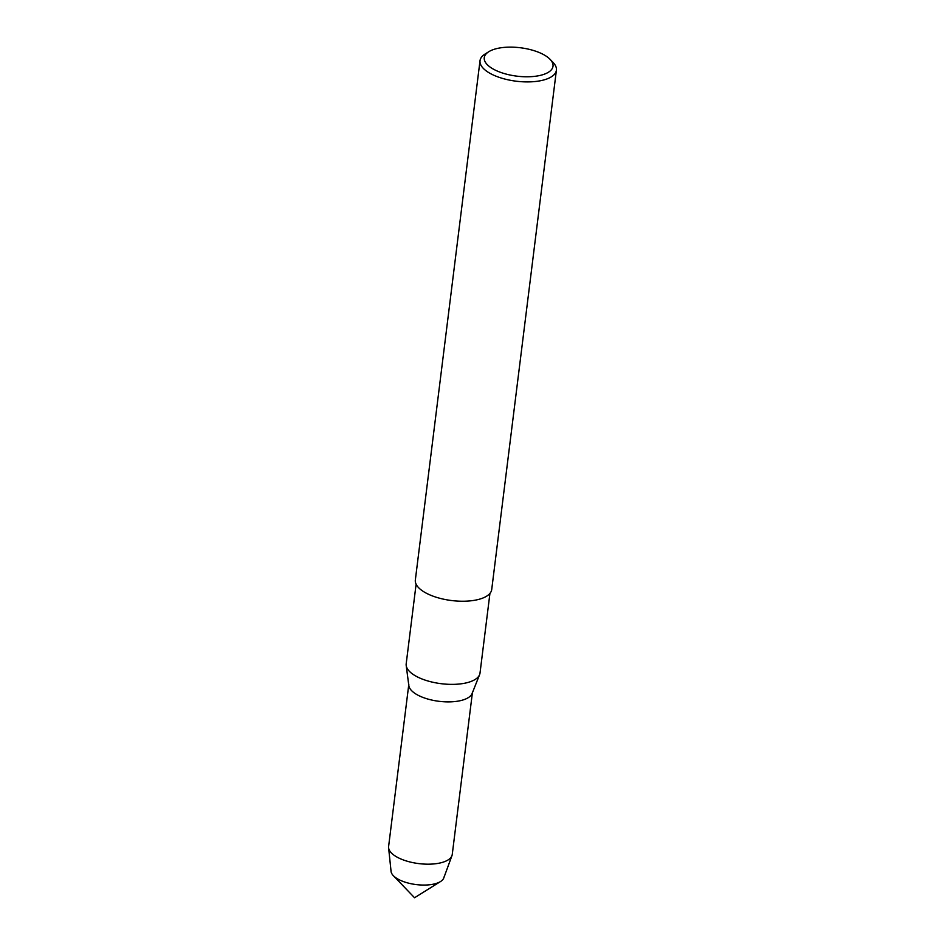 <?xml version="1.0" encoding="UTF-8"?>
<svg xmlns="http://www.w3.org/2000/svg" width="945" height="945" viewBox="0 0 945 945"><rect width="100%" height="100%" fill="white"/><g stroke="black" fill="none" stroke-linecap="round" stroke-linejoin="round"><path stroke-width="1.42" d="M444.02 876.936A26.684 11.021 -172.9 0 1 440.524 881.543A26.684 11.021 -172.9 0 1 416.178 884.579A26.684 11.021 -172.9 0 1 393.333 875.661A26.684 11.021 -172.9 0 1 391.065 870.345M489.935 593.401L480.013 673.041A37.198 15.368 -172.9 0 1 479.611 674.647A37.198 15.368 -172.9 0 1 441.197 683.696A37.198 15.368 -172.9 0 1 406.196 665.493A37.198 15.368 -172.9 0 1 406.185 663.851L416.107 584.199M479.599 674.647L472.11 693.512A32.071 13.242 -172.9 0 1 439.012 701.308A32.071 13.242 -172.9 0 1 408.831 685.621L406.196 665.504M543.918 54.786A34.634 14.305 -172.9 0 1 550.073 59.334A34.634 14.305 -172.9 0 1 516.868 76.155A34.634 14.305 -172.9 0 1 488.825 51.691A34.634 14.305 -172.9 0 1 543.918 54.786M550.073 59.334L553.132 62.512A38.485 15.9 -172.9 0 1 556.404 70.19A38.485 15.9 -172.9 0 1 516.242 81.211A38.485 15.9 -172.9 0 1 480.025 60.669A38.485 15.9 -172.9 0 1 485.08 54.03L488.825 51.703M556.404 70.19L491.719 589.515A38.485 15.9 -172.9 0 1 451.556 600.536A38.485 15.9 -172.9 0 1 415.339 580.006L480.025 60.681M452.253 854.422A32.071 13.242 -172.9 0 1 451.958 855.65A32.071 13.242 -172.9 0 1 418.789 863.6A32.071 13.242 -172.9 0 1 388.596 847.759A32.071 13.242 -172.9 0 1 388.608 846.484L408.831 684.204A32.071 13.242 -172.9 0 0 439.012 701.308A32.071 13.242 -172.9 0 0 472.476 692.13L452.253 854.422M451.958 855.65L443.772 877.964A26.684 11.021 -172.9 0 1 416.178 884.579A26.684 11.021 -172.9 0 1 391.065 871.396L388.596 847.759M440.524 881.543L414.548 897.75L393.333 875.661"/></g></svg>
